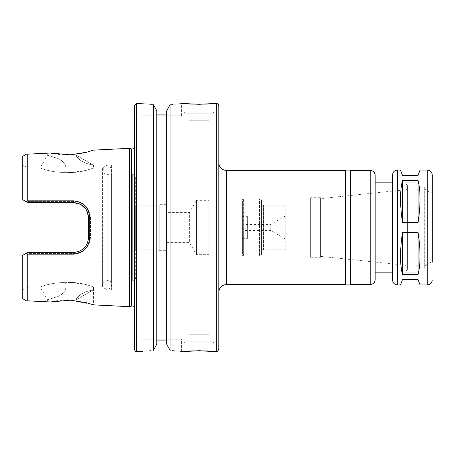 <?xml version="1.0" encoding="UTF-8"?>
<svg xmlns="http://www.w3.org/2000/svg" width="455" height="455" viewBox="0 0 455 455"><rect width="100%" height="100%" fill="white"/><g stroke="black" fill="none" stroke-linecap="round" stroke-linejoin="round"><path stroke-width="0.34" stroke-dasharray="2.27 1.71" d="M402.47 180.499C399.894 190.929 399.894 204.886 402.47 222.381L418.105 222.381L418.105 180.499L402.47 180.499L402.47 222.381M418.105 222.381C420.676 204.886 420.676 190.929 418.105 180.499M400.525 170.045L402.47 175.38L418.105 175.38L420.045 170.045M418.105 274.501C420.676 264.071 420.676 250.113 418.105 232.619L402.47 232.619C399.894 250.113 399.894 264.071 402.47 274.501L418.105 274.501L418.105 232.619M420.045 284.955L418.105 279.62L402.47 279.62L400.525 284.955M402.47 232.619L402.47 274.501M392.54 182.825L392.54 175.01M375.17 182.825L375.17 272.175L375.17 182.825M375.17 279.62L375.17 175.38M350.35 284.58L350.35 170.42M350.35 170.915L350.35 284.085L350.35 170.915M345.385 170.915L345.385 284.085L345.385 170.915M345.385 284.58L345.385 170.42M218.815 162.975L218.815 292.025L218.815 162.975M424.31 266.033L424.31 188.967L424.31 266.033L430.862 262.245L430.862 192.755L430.862 262.245L432.25 262.245L432.25 175.01M424.31 188.967L430.862 192.755L432.25 192.755M424.31 187.17L424.31 267.83L424.31 187.17L419.84 187.17L419.84 267.83L419.84 187.17M419.84 189.775L419.84 265.225L419.84 189.775L416.12 189.775L416.12 265.225L416.12 189.775M416.12 182.825L416.12 272.175L416.12 182.825L404.95 182.825L404.95 272.175L404.95 182.825L407.43 185.31L407.43 269.69L407.43 185.31M407.43 189.53L407.43 265.47L407.43 189.53L320.57 198.63L320.57 256.37L320.57 198.63M320.57 197.72L320.57 257.28L320.57 197.72L310.64 197.72L310.64 257.28L310.64 197.72M310.64 198.96L310.64 256.04L310.64 198.96L259.515 198.96L259.515 256.04L259.515 198.96L261.005 200.45L261.005 254.55L261.005 200.45L261.5 200.45L261.5 254.55L261.5 200.45M261.5 205.785L261.5 249.215L261.5 205.785L263.485 205.785L263.485 249.215L263.485 205.785M263.485 205.165L263.485 249.835L263.485 205.165L285.825 205.165L285.825 249.835L285.825 205.165M285.825 215.704L285.825 239.296L285.825 215.704L270.765 224.4L270.765 230.6L270.765 224.4L244.875 224.4L244.875 230.6L244.875 224.4M244.875 216.95L244.875 238.05L244.875 216.95L247.355 216.95L247.355 238.05L247.355 216.95M247.355 216.33L247.355 238.67L247.355 216.33L242.39 216.33L242.39 238.67L242.39 216.33M242.39 201.44L242.39 253.56L242.39 201.44L244.875 198.96L244.875 256.04L244.875 198.96L243.63 198.96L243.63 256.04L243.63 198.96L242.128 199.83L242.128 255.17L242.128 199.83L208.885 199.83L208.885 255.17L208.885 199.83M218.815 349.11L218.815 105.89M170.045 104.724C185.174 103.103 185.174 103.103 170.045 104.724L170.045 350.276C185.174 351.897 185.174 351.897 170.045 350.276M156.77 110.781L156.77 114.086L166.695 114.086L166.695 344.219L166.695 340.914L156.77 340.914L156.77 344.219L156.77 110.781L156.77 344.219M141.875 115.82L181.585 115.82L141.875 115.82L141.875 103.41M153.42 104.724C138.292 103.103 138.292 103.103 153.42 104.724L153.42 350.276C138.292 351.897 138.292 351.897 153.42 350.276M141.875 351.59L141.875 339.18L181.585 339.18L141.875 339.18M156.77 114.086L156.77 340.914M185.06 337.94L212.855 337.94L185.06 337.94L185.06 341.187L212.855 341.187L185.06 341.187L184.07 342.905L213.85 342.905L184.07 342.905L184.07 351.59M189.03 337.94L208.885 337.94L189.03 337.94L189.03 334.22L208.885 334.22L189.03 334.22M184.07 103.41L184.07 112.095L213.85 112.095L184.07 112.095L185.06 113.813L212.855 113.813L185.06 113.813L185.06 117.06L212.855 117.06L185.06 117.06M189.03 117.06L208.885 117.06L189.03 117.06L189.03 120.78L208.885 120.78L189.03 120.78M166.695 340.914L166.695 114.086M166.695 344.219L166.695 110.781M208.885 200.325L208.885 254.675L208.885 200.325L196.475 200.325L196.475 254.675L196.475 200.325L189.382 212.61L189.382 242.39L189.382 212.61L166.695 212.61L166.695 242.39L166.695 212.61M166.695 204.665L166.695 250.335L166.695 204.665L159.25 204.665L159.25 250.335L159.25 204.665M159.25 205.165L159.25 249.835L159.25 205.165L135.675 205.165L135.675 249.835L135.675 205.165M135.675 177.12L135.675 277.88L135.675 177.12C135.499 175.311 134.504 174.316 132.695 174.14L132.695 280.86L132.695 174.14L111.6 174.14L111.6 280.86L111.6 174.14M111.6 227.5L111.6 170.221L111.6 227.5M111.6 165.08L111.6 289.92L111.6 165.08L107.892 165.08L107.892 289.92L107.892 165.08L106.897 165.347L106.897 289.653L106.897 165.347L105.031 166.428L102.836 170.221L102.836 284.779L102.836 170.221C102.568 175.875 111.867 175.875 111.6 170.221C110.849 166.462 108.66 165.199 105.031 166.428L102.415 167.935L102.415 287.065L102.415 167.935L93.48 167.935L93.576 165.262L75.553 154.854C81.451 165.091 94.816 164.477 93.48 165.421C94.816 164.477 81.451 165.091 75.553 154.854C81.451 165.091 94.816 164.477 93.48 165.421C94.816 164.477 81.451 165.091 75.553 154.854L93.576 165.262M70.525 172.536C82.884 172.599 93.707 167.781 93.48 167.935C93.923 167.827 79.233 173.918 65.492 172.308C52.479 173.031 39.602 167.889 40.159 167.935C39.602 167.889 52.479 173.031 65.492 172.308C52.479 173.031 39.602 167.889 40.159 167.935C39.602 167.889 52.479 173.031 65.492 172.308L70.525 172.536L86.751 170.193L93.48 167.935M22.75 298.719L22.75 255.306L27.715 252.44L73.625 252.44C82.708 251.535 87.667 246.57 88.52 237.55L88.52 217.45C87.673 208.43 82.708 203.47 73.625 202.56L27.715 202.56L22.75 199.694L22.75 164.835L28.125 167.935L28.125 201.434L28.125 167.935L40.159 167.935L47.57 155.104L47.57 153.17L50.141 153.039L47.57 153.17M28.125 201.434L73.625 201.434C83.965 202.475 89.59 207.918 90.499 217.769L90.499 237.231C89.578 247.082 83.953 252.531 73.625 253.566L28.125 253.566L28.125 287.065L28.125 253.566L73.625 253.566C83.965 252.525 89.59 247.082 90.499 237.231L90.499 217.769C89.578 207.918 83.953 202.469 73.625 201.434L28.125 201.434L26.947 202.117L27.715 202.56L26.947 202.117L28.125 201.434M70.525 282.464L65.492 282.692C79.233 281.082 93.923 287.173 93.48 287.065C93.707 287.219 82.884 282.401 70.525 282.464L86.751 284.807L93.48 287.065L102.415 287.065L105.031 288.572C108.66 289.801 110.849 288.538 111.6 284.779C111.031 275.628 97.387 283.505 105.031 288.572L107.892 289.92L111.6 289.92M65.492 282.692C52.479 281.969 39.602 287.111 40.159 287.065C39.602 287.111 52.479 281.969 65.492 282.692C52.479 281.969 39.602 287.111 40.159 287.065C39.602 287.111 52.479 281.969 65.492 282.692C68.17 290.557 60.799 296.296 55.18 297.342L47.57 299.896L55.18 297.342C60.799 296.296 68.17 290.557 65.492 282.692C68.17 290.557 60.799 296.296 55.18 297.342L47.57 299.896L55.18 297.342C60.799 296.296 68.17 290.557 65.492 282.692M65.492 172.308C68.17 164.443 60.799 158.704 55.18 157.657L47.57 155.104L55.18 157.657C60.799 158.704 68.17 164.443 65.492 172.308C68.17 164.443 60.799 158.704 55.18 157.657L47.57 155.104L55.18 157.657C60.799 158.704 68.17 164.443 65.492 172.308M50.141 153.039C54.503 154.302 61.18 154.899 70.178 154.837M84.306 152.812L93.48 150.127M93.48 289.795L75.553 300.146L93.48 289.795L93.48 304.873L70.519 300.186M70.178 300.163C61.18 300.101 54.503 300.698 50.141 301.961L47.57 301.83L50.141 301.961M75.553 300.146C81.451 289.909 94.816 290.523 93.48 289.579C94.816 290.523 81.451 289.909 75.553 300.146C81.451 289.909 94.816 290.523 93.48 289.579C94.816 290.523 81.451 289.909 75.553 300.146L93.576 289.738L75.553 300.146M27.715 300.835L27.715 254.186L26.128 253.355L27.715 252.44L73.625 252.44C82.742 251.496 87.701 246.536 88.52 237.55L89.732 237.726C88.81 247.679 83.419 253.168 73.562 254.174L27.715 254.186M22.75 164.835L22.75 199.694L26.947 202.117L26.128 201.645L27.715 200.814L73.562 200.826C83.424 201.838 88.81 207.321 89.732 217.274L89.732 237.726M27.715 200.814L27.715 154.165M129.47 306.67L129.47 148.33M86.075 209.289L88.52 217.45L88.52 237.55L88.52 217.45L89.732 217.274M22.75 199.694L22.75 156.281M28.125 253.566L26.947 252.883L28.125 253.566M88.52 237.55L90.499 237.231L88.52 237.55M88.52 217.45L90.499 217.769L88.52 217.45C87.713 208.47 82.747 203.504 73.625 202.56L27.715 202.56L73.625 202.56L73.562 200.826M73.562 254.174L73.625 252.44L27.715 252.44L22.75 255.306L22.75 290.165L22.75 255.306M131.438 306.05L131.438 148.95M135.05 146.965L135.05 308.035L135.05 146.965L134.43 148.41M135.05 145.088L135.05 309.912L135.05 145.088L134.43 143.12L134.43 311.88L134.43 105.395M427.285 284.955L427.285 170.045M397.505 284.955L397.505 170.045M370.205 284.58L370.205 170.42M226.26 284.58L226.26 170.42M216.33 351.59L216.33 103.41M73.625 252.44L73.625 253.566L73.625 252.44M73.625 202.56L73.625 201.434L73.625 202.56M133.065 306.05L133.065 148.95M136.415 351.59L136.415 103.41M419.84 267.83L424.31 267.83M416.12 265.225L419.84 265.225M407.43 269.69L404.95 272.175L416.12 272.175M320.57 256.37L407.43 265.47M310.64 257.28L320.57 257.28M261.5 254.55L261.005 254.55L259.515 256.04L310.64 256.04M261.5 249.215L263.485 249.215M263.485 249.835L285.825 249.835M244.875 230.6L270.765 230.6L285.825 239.296M244.875 238.05L247.355 238.05M242.39 238.67L247.355 238.67M242.39 253.56L244.875 256.04L243.63 256.04L242.128 255.17L208.885 255.17M181.585 115.82L181.585 103.41M181.585 351.59L181.585 339.18M212.855 337.94L212.855 341.187L213.85 342.905L213.85 351.59M208.885 334.22L208.885 337.94M213.85 103.41L213.85 112.095L212.855 113.813L212.855 117.06M208.885 117.06L208.885 120.78M166.695 242.39L189.382 242.39L196.475 254.675L208.885 254.675M159.25 250.335L166.695 250.335M135.675 249.835L159.25 249.835M111.6 280.86L132.695 280.86C133.599 280.286 134.282 281.929 135.675 277.88M22.75 290.165L28.125 287.065L40.159 287.065L47.57 299.896L47.57 301.83M93.576 289.738L93.48 287.065M134.43 306.59L135.05 308.035M135.05 309.912L134.43 311.88"/><path stroke-width="0.68" d="M397.505 170.045L397.505 284.955C394.491 284.659 392.836 283.004 392.54 279.99L392.54 175.01C392.836 171.996 394.491 170.341 397.505 170.045L400.525 170.045L402.47 175.38L418.105 175.38L420.045 170.045L427.285 170.045C430.299 170.341 431.954 171.996 432.25 175.01L432.25 262.245M397.505 284.955L400.525 284.955L402.47 279.62L418.105 279.62L420.045 284.955L427.285 284.955C430.299 284.659 431.954 283.004 432.25 279.99M418.105 232.619C420.676 250.113 420.676 264.071 418.105 274.501L402.47 274.501C399.894 264.071 399.894 250.113 402.47 232.619L418.105 232.619L418.105 274.501M418.105 180.499C420.676 190.929 420.676 204.886 418.105 222.381L402.47 222.381C399.894 204.886 399.894 190.929 402.47 180.499L418.105 180.499L418.105 222.381M402.47 274.501L402.47 232.619M402.47 222.381L402.47 180.499M392.54 279.99L392.54 182.825L375.17 182.825M375.17 175.38L375.17 279.62C374.875 282.635 373.219 284.29 370.205 284.58L370.205 170.42C373.219 170.71 374.875 172.365 375.17 175.38M370.205 284.58L350.35 284.58L350.35 170.42L370.205 170.42M345.385 170.915L350.35 170.915M218.815 162.975C219.253 167.497 221.739 169.977 226.26 170.42L345.385 170.42L345.385 284.58L226.26 284.58C221.739 285.023 219.253 287.503 218.815 292.025M218.815 105.89L218.815 349.11C217.763 351.397 216.938 352.221 216.33 351.59L216.33 103.41C217.837 103.558 218.667 104.383 218.815 105.89M181.585 103.41L198.96 104.303L216.33 103.41M213.85 103.41C214.766 104.383 183.155 104.383 184.07 103.41M170.045 104.724L166.695 110.781L170.045 104.724C185.174 103.103 185.174 103.103 170.045 104.724L170.045 350.276C185.174 351.897 185.174 351.897 170.045 350.276L166.695 344.219L170.045 350.276M198.96 350.697L184.07 351.59C183.155 350.617 214.766 350.617 213.85 351.59L198.96 350.697M153.42 104.724L156.77 110.781L153.42 104.724C138.292 103.103 138.292 103.103 153.42 104.724L153.42 350.276L156.77 344.219L153.42 350.276C138.292 351.897 138.292 351.897 153.42 350.276M166.695 114.086L156.77 114.086M156.77 340.914L166.695 340.914M166.695 110.781L166.695 344.219M156.77 110.781L156.77 344.219M129.47 148.33L129.47 306.67L131.438 306.05L131.438 148.95L129.47 148.33L93.48 150.127L86.74 152.198L70.519 154.814L50.141 153.039L27.715 154.165L50.141 153.039M70.178 154.837L84.306 152.812M27.715 254.186L73.562 254.174C83.424 253.162 88.81 247.679 89.732 237.726L89.732 217.274C88.81 207.321 83.424 201.838 73.562 200.826L27.715 200.814L26.128 201.645L27.715 202.56L73.625 202.56C82.708 203.47 87.673 208.43 88.52 217.45L88.52 237.55C87.673 246.57 82.708 251.53 73.625 252.44L27.715 252.44L26.128 253.355L27.715 254.186L27.715 300.835L50.141 301.961L70.519 300.186L86.74 302.802L93.48 304.873L129.47 306.67M70.519 300.186L70.178 300.163M50.141 301.961L27.715 300.835C25.827 300.744 25.827 300.744 27.715 300.835C25.827 300.744 25.827 300.744 27.715 300.835M27.715 154.165C25.827 154.256 25.827 154.256 27.715 154.165C25.827 154.256 25.827 154.256 27.715 154.165L27.715 200.814M88.52 217.45L89.732 217.274M73.562 254.174L73.625 252.44C82.747 251.496 87.713 246.53 88.52 237.55L89.732 237.726M22.75 255.306L26.128 253.355L22.75 255.306L22.75 298.719L26.299 300.766M26.299 154.234L22.75 156.281L22.75 199.694L26.128 201.645L22.75 199.694M73.562 200.826L73.625 202.56L80.768 204.397L86.075 209.289M131.438 148.95L133.065 148.95L133.065 306.05L134.43 306.59M134.43 148.41L133.065 148.95M134.43 143.12L134.43 349.605L134.43 105.395L136.415 103.41L141.875 103.41M427.285 170.045L427.285 284.955M226.26 170.42L226.26 284.58M136.415 103.41L136.415 351.59C136.13 352.164 135.465 351.505 134.43 349.605M375.17 272.175L392.54 272.175M345.385 284.085L350.35 284.085M181.585 351.59L184.07 351.59M213.85 351.59L216.33 351.59M131.438 306.05L133.065 306.05M136.415 351.59L141.875 351.59"/></g></svg>
